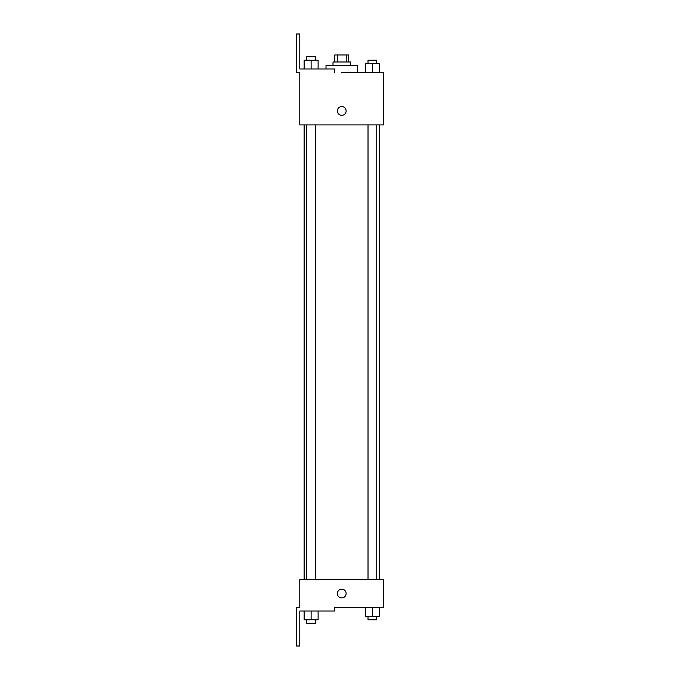 <?xml version="1.0" encoding="UTF-8"?>
<svg xmlns="http://www.w3.org/2000/svg" width="680" height="680" viewBox="0 0 680 680"><rect width="100%" height="100%" fill="white"/><g stroke="black" fill="none" stroke-linecap="round" stroke-linejoin="round"><path stroke-width="1.02" d="M337.263 61.973L337.263 54.986L334.755 54.986L334.755 61.973M337.263 54.986L348.747 54.986L348.747 61.973M346.23 61.973L346.23 54.986M333.004 65.475L333.004 61.973L350.489 61.973L350.489 65.475M372.385 72.471L372.385 63.724L365.389 63.724L365.389 72.471L357.484 72.471L357.484 65.475L326.009 65.475L326.009 68.969M341.751 72.471L383.716 72.471L379.38 72.471L379.38 63.724L372.385 63.724M337.374 110.933A4.369 4.369 0 0 1 343.935 107.151A4.369 4.369 0 0 1 343.935 114.724A4.369 4.369 0 0 1 337.374 110.933M334.755 72.471L334.755 68.969L299.786 68.969L299.786 34L296.284 34L296.284 72.471L299.786 72.471L299.786 124.924L383.716 124.924L383.716 72.471M299.786 579.556L383.716 579.556L383.716 607.529L334.755 607.529L334.755 611.031L299.786 611.031L299.786 646L296.284 646L296.284 607.529L299.786 607.529L299.786 579.556M337.374 593.546A4.369 4.369 0 0 1 343.935 589.755A4.369 4.369 0 0 1 343.935 597.329A4.369 4.369 0 0 1 337.374 593.546M365.389 607.529L365.389 616.275L379.38 616.275L379.38 607.529L379.38 616.275M372.385 616.275L372.385 607.529M376.754 616.275L376.754 619.769L368.016 619.769L368.016 616.275M304.122 611.031L304.122 619.769L318.104 619.769L318.104 611.031L318.104 619.769M311.117 619.769L311.117 611.031M315.486 619.769L315.486 623.271L306.74 623.271L306.74 619.769M379.38 72.471L379.38 63.724M376.754 63.724L376.754 60.231L368.016 60.231L368.016 63.724M304.122 68.969L304.122 60.231L318.104 60.231L318.104 68.969L318.104 60.231M311.117 68.969L311.117 60.231M315.486 60.231L315.486 56.729L306.74 56.729L306.74 60.231M379.38 579.556L379.38 124.924M304.122 579.556L304.122 124.924M368.016 124.924L368.016 579.556M376.754 124.924L376.754 579.556M315.486 579.556L315.486 124.924M306.74 579.556L306.74 124.924"/></g></svg>
